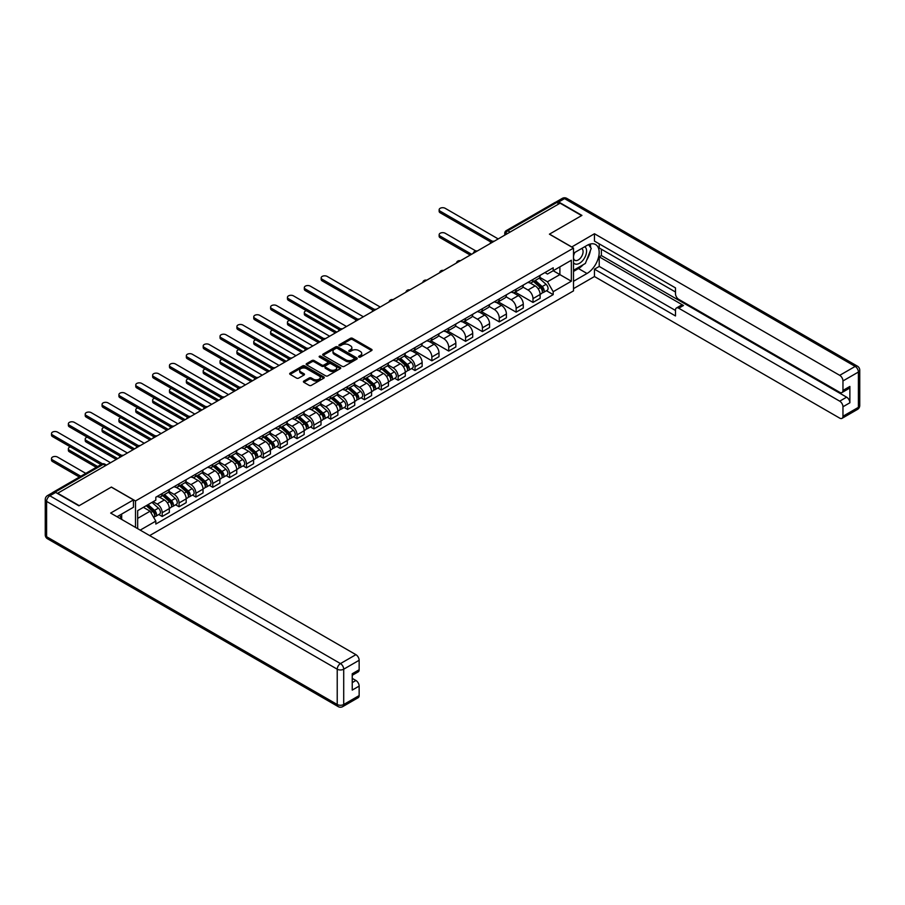 <?xml version="1.0" encoding="UTF-8"?>
<svg xmlns="http://www.w3.org/2000/svg" width="905" height="905" viewBox="0 0 905 905"><rect width="100%" height="100%" fill="white"/><g stroke="black" fill="none" stroke-linecap="round" stroke-linejoin="round"><path stroke-width="1.36" d="M358.855 357.079A1.052 0.611 0 0 0 360.348 357.079L371.616 350.574A1.505 0.871 0 0 0 372.046 349.964A1.505 0.871 0 0 0 371.616 349.353L352.52 338.334A1.505 0.871 0 0 0 350.405 338.334L339.137 344.839A1.052 0.611 0 0 0 340.619 345.699L342.079 344.85A4.797 2.772 0 0 1 348.866 344.85L350.45 345.767A4.797 2.772 0 0 1 351.864 347.735A4.797 2.772 0 0 1 350.45 349.692L349.002 350.529A1.052 0.611 0 0 0 350.484 351.389L351.943 350.54A4.797 2.772 0 0 1 358.731 350.54L360.314 351.468A4.797 2.772 0 0 1 361.728 353.425A4.797 2.772 0 0 1 360.314 355.382L358.855 356.219A1.052 0.611 0 0 0 358.855 357.079L358.855 356.219M303.842 381.073A1.505 0.871 0 0 0 303.413 381.684A1.505 0.871 0 0 0 303.842 382.295L309.205 385.383A1.505 0.871 0 0 0 311.32 385.383L323.832 378.154A1.505 0.871 0 0 0 324.273 377.543A1.505 0.871 0 0 0 323.832 376.933L304.747 365.914A1.505 0.871 0 0 0 302.632 365.914L290.109 373.143A1.505 0.871 0 0 0 289.679 373.754A1.505 0.871 0 0 0 290.109 374.365L296.58 378.098A1.505 0.871 0 0 0 298.707 378.098L304.057 375.009A1.505 0.871 0 0 0 304.499 374.399A1.505 0.871 0 0 0 304.057 373.776L300.856 371.932A4.016 2.319 0 0 1 299.679 370.292A4.016 2.319 0 0 1 302.157 368.154A4.016 2.319 0 0 1 306.524 368.652L319.092 375.914A4.016 2.319 0 0 1 320.268 377.543A4.016 2.319 0 0 1 317.791 379.681A4.016 2.319 0 0 1 313.413 379.184L311.32 377.973A1.505 0.871 0 0 0 309.205 377.973L303.842 381.073L303.842 382.295L309.205 379.218L309.205 377.973M135.512 500.963L111.417 487.06L79.221 505.646L57.716 493.236L560.105 203.184L581.61 215.594L549.414 234.18L573.51 248.094L135.512 500.963L135.512 527.411M342.181 366.344A1.505 0.871 0 0 0 344.307 366.344L356.819 359.115A1.505 0.871 0 0 0 357.26 358.504A1.505 0.871 0 0 0 356.819 357.894L337.735 346.875A1.505 0.871 0 0 0 335.608 346.875L323.096 354.093A1.505 0.871 0 0 0 322.655 354.715A1.505 0.871 0 0 0 323.096 355.326L342.181 366.344M319.861 357.305A1.052 0.611 0 0 1 320.924 357.452L320.924 356.208L340.325 367.419A1.505 0.871 0 0 1 340.766 368.03A1.505 0.871 0 0 1 340.325 368.64L327.814 375.858A1.505 0.871 0 0 1 325.698 375.858L306.603 364.839L311.965 361.774L311.965 360.529L306.603 363.618A1.505 0.871 0 0 0 306.161 364.229A1.505 0.871 0 0 0 306.603 364.839L306.603 363.618M311.965 361.774A1.505 0.871 0 0 1 314.08 361.774L314.08 360.529A1.505 0.871 0 0 0 311.965 360.529M314.08 360.529L321.818 364.998A1.505 0.871 0 0 0 323.945 364.998L327.497 362.939A1.505 0.871 0 0 0 327.938 362.328A1.505 0.871 0 0 0 327.497 361.717L319.431 357.068A1.052 0.611 0 0 1 320.924 356.208M149.664 535.59L573.51 290.878L573.51 248.094M53.259 492.263A3.054 1.765 -120 0 0 52.841 492.399A3.054 1.765 -120 0 0 52.513 492.693M510.081 232.065L507.818 230.752A3.054 1.765 60 0 0 506.291 230.605L555.229 202.347A3.054 1.765 60 0 1 556.756 202.494L507.818 230.752A3.054 1.765 120 0 0 505.657 234.497L505.657 234.621M559.03 203.806L556.756 202.494M532.988 279.464A7.025 4.061 60 0 1 531.529 282.62L538.667 278.502A7.025 4.061 -120 0 0 540.115 275.346M522.875 287.032L528.022 290.007A7.025 4.061 60 0 1 532.988 298.616L540.115 294.498A7.025 4.061 -120 0 0 535.149 285.889L530.047 282.948M540.115 294.498L540.115 298.311L532.988 302.417L515.115 292.1M531.529 282.62A7.025 4.061 60 0 1 528.079 282.303M532.988 298.616L532.988 302.417M516.133 289.193A7.025 4.061 60 0 1 514.685 292.349L521.812 288.231A7.025 4.061 -120 0 0 523.271 285.086M498.259 301.829L516.133 312.157L523.271 308.039L523.271 304.227A7.025 4.061 -120 0 0 518.294 295.618L513.192 292.677M514.685 292.349A7.025 4.061 60 0 1 511.223 292.032M506.019 296.772L511.167 299.736A7.025 4.061 60 0 1 516.133 308.345L516.133 312.157M499.277 298.933A7.025 4.061 60 0 1 497.829 302.089L504.956 297.971A7.025 4.061 -120 0 0 506.415 294.815M481.403 311.569L499.277 321.886L506.415 317.768L506.415 313.967A7.025 4.061 -120 0 0 501.438 305.358L496.336 302.406M497.829 302.089A7.025 4.061 60 0 1 494.368 301.772M489.164 306.501L494.311 309.476A7.025 4.061 60 0 1 499.277 318.074L499.277 321.886M482.422 308.662A7.025 4.061 60 0 1 480.974 311.818L488.1 307.7A7.025 4.061 -120 0 0 489.56 304.544M464.548 321.298L482.422 331.615L489.56 327.497L489.56 323.696A7.025 4.061 -120 0 0 484.594 315.087L479.48 312.135M480.974 311.818A7.025 4.061 60 0 1 477.512 311.501M472.308 316.23L477.455 319.205A7.025 4.061 60 0 1 482.422 327.814L482.422 331.615M465.577 318.39A7.025 4.061 60 0 1 464.118 321.547L471.245 317.429A7.025 4.061 -120 0 0 472.704 314.273M447.692 331.026L465.577 341.343L472.704 337.226L472.704 333.425A7.025 4.061 -120 0 0 467.738 324.816L462.625 321.863M464.118 321.547A7.025 4.061 60 0 1 460.656 321.23M455.453 325.958L460.6 328.934A7.025 4.061 60 0 1 465.577 337.542L465.577 341.343M448.722 328.119A7.025 4.061 60 0 1 447.262 331.275L454.389 327.158A7.025 4.061 -120 0 0 455.849 324.001M430.848 340.755L448.722 351.072L455.849 346.954L455.849 343.153A7.025 4.061 -120 0 0 450.882 334.545L445.78 331.603M447.262 331.275A7.025 4.061 60 0 1 443.801 330.959M438.597 335.687L443.744 338.662A7.025 4.061 60 0 1 448.722 347.271L448.722 351.072M431.866 337.848A7.025 4.061 60 0 1 430.407 341.004L437.545 336.886A7.025 4.061 -120 0 0 438.993 333.73M413.992 350.484L431.866 360.812L438.993 356.694L438.993 352.882A7.025 4.061 -120 0 0 434.027 344.273L428.925 341.332M430.407 341.004A7.025 4.061 60 0 1 426.945 340.687M421.741 345.416L426.9 348.391A7.025 4.061 60 0 1 431.866 357L431.866 360.812M415.01 347.588A7.025 4.061 60 0 1 413.551 350.733L420.689 346.626A7.025 4.061 -120 0 0 422.137 343.47M411.594 368.561L415.01 370.541L422.137 366.423L422.137 362.611A7.025 4.061 -120 0 0 417.171 354.002L412.069 351.061M413.551 350.733A7.025 4.061 60 0 1 410.089 350.416M404.886 355.156L410.044 358.12A7.025 4.061 60 0 1 415.01 366.729L415.01 370.541M398.155 357.317A7.025 4.061 60 0 1 396.695 360.473L403.834 356.355A7.025 4.061 -120 0 0 405.282 353.199M394.738 378.29L398.155 380.27L405.282 376.152L405.282 372.351A7.025 4.061 -120 0 0 400.315 363.742L395.214 360.79M396.695 360.473A7.025 4.061 60 0 1 393.245 360.156M388.041 364.885L393.189 367.86A7.025 4.061 60 0 1 398.155 376.469L398.155 380.27M381.299 367.045A7.025 4.061 60 0 1 379.851 370.202L386.978 366.084A7.025 4.061 -120 0 0 388.437 362.928M377.883 388.03L381.299 389.998L388.437 385.881L388.437 382.08A7.025 4.061 -120 0 0 383.46 373.471L378.358 370.518M379.851 370.202A7.025 4.061 60 0 1 376.39 369.885M371.186 374.613L376.333 377.589A7.025 4.061 60 0 1 381.299 386.197L381.299 389.998M364.444 376.774A7.025 4.061 60 0 1 362.996 379.93L370.122 375.813A7.025 4.061 -120 0 0 371.582 372.656M361.027 397.759L364.444 399.727L371.582 395.609L371.582 391.808A7.025 4.061 -120 0 0 366.604 383.2L361.502 380.258M362.996 379.93A7.025 4.061 60 0 1 359.534 379.614M354.33 384.342L359.477 387.317A7.025 4.061 60 0 1 364.444 395.926L364.444 399.727M347.588 386.503A7.025 4.061 60 0 1 346.14 389.659L353.267 385.541A7.025 4.061 -120 0 0 354.726 382.385M344.172 407.488L347.588 409.456L354.726 405.338L354.726 401.537A7.025 4.061 -120 0 0 349.749 392.928L344.647 389.987M346.14 389.659A7.025 4.061 60 0 1 342.678 389.342M337.475 394.071L342.622 397.046A7.025 4.061 60 0 1 347.588 405.655L347.588 409.456M330.744 396.232A7.025 4.061 60 0 1 329.284 399.388L336.411 395.27A7.025 4.061 -120 0 0 337.87 392.114M327.316 417.216L330.744 419.196L337.87 415.078L337.87 411.266A7.025 4.061 -120 0 0 332.904 402.657L327.791 399.716M329.284 399.388A7.025 4.061 60 0 1 325.823 399.071M320.619 403.8L325.766 406.775A7.025 4.061 60 0 1 330.744 415.384L330.744 419.196M313.888 405.972A7.025 4.061 60 0 1 312.429 409.117L319.556 405.01A7.025 4.061 -120 0 0 321.015 401.854M310.46 426.945L313.888 428.925L321.015 424.807L321.015 420.995A7.025 4.061 -120 0 0 316.049 412.397L310.947 409.445M312.429 409.117A7.025 4.061 60 0 1 308.967 408.8M303.763 413.54L308.91 416.504A7.025 4.061 60 0 1 313.888 425.112L313.888 428.925M297.032 415.7A7.025 4.061 60 0 1 295.573 418.857L302.7 414.739A7.025 4.061 -120 0 0 304.159 411.583M293.616 436.674L297.032 438.654L304.159 434.536L304.159 430.735A7.025 4.061 -120 0 0 299.193 422.126L294.091 419.173M295.573 418.857A7.025 4.061 60 0 1 292.111 418.54M286.908 423.269L292.055 426.244A7.025 4.061 60 0 1 297.032 434.853L297.032 438.654M280.177 425.429A7.025 4.061 60 0 1 278.717 428.585L285.856 424.468A7.025 4.061 -120 0 0 287.304 421.311M276.76 446.414L280.177 448.382L287.304 444.265L287.304 440.464A7.025 4.061 -120 0 0 282.337 431.855L277.235 428.902M278.717 428.585A7.025 4.061 60 0 1 275.256 428.269M270.052 432.997L275.211 435.972A7.025 4.061 60 0 1 280.177 444.581L280.177 448.382M263.321 435.158A7.025 4.061 60 0 1 261.862 438.314L269 434.196A7.025 4.061 -120 0 0 270.448 431.04M259.905 456.143L263.321 458.111L270.448 453.993L270.448 450.192A7.025 4.061 -120 0 0 265.482 441.583L260.38 438.642M261.862 438.314A7.025 4.061 60 0 1 258.4 437.997M253.196 442.726L258.355 445.701A7.025 4.061 60 0 1 263.321 454.31L263.321 458.111M246.465 444.887A7.025 4.061 60 0 1 245.006 448.043L252.144 443.925A7.025 4.061 -120 0 0 253.592 440.769M243.049 465.871L246.465 467.84L253.592 463.733L253.592 459.921A7.025 4.061 -120 0 0 248.626 451.312L243.524 448.371M245.006 448.043A7.025 4.061 60 0 1 241.556 447.726M236.352 452.455L241.499 455.43A7.025 4.061 60 0 1 246.465 464.039L246.465 467.84M229.61 454.615A7.025 4.061 60 0 1 228.162 457.772L235.289 453.654A7.025 4.061 -120 0 0 236.748 450.509M226.193 475.6L229.61 477.58L236.748 473.462L236.748 469.65A7.025 4.061 -120 0 0 231.771 461.041L226.669 458.1M228.162 457.772A7.025 4.061 60 0 1 224.7 457.455M219.496 462.184L224.644 465.159A7.025 4.061 60 0 1 229.61 473.768L229.61 477.58M212.754 464.356A7.025 4.061 60 0 1 211.306 467.512L218.433 463.394A7.025 4.061 -120 0 0 219.892 460.238M209.338 485.329L212.754 487.309L219.892 483.191L219.892 479.39A7.025 4.061 -120 0 0 214.915 470.781L209.813 467.828M211.306 467.512A7.025 4.061 60 0 1 207.845 467.195M202.641 471.924L207.788 474.899A7.025 4.061 60 0 1 212.754 483.496L212.754 487.309M195.899 474.084A7.025 4.061 60 0 1 194.451 477.24L201.577 473.123A7.025 4.061 -120 0 0 203.037 469.967M192.482 495.058L195.91 497.037L203.037 492.92L203.037 489.119A7.025 4.061 -120 0 0 198.071 480.51L192.957 477.557M194.451 477.24A7.025 4.061 60 0 1 190.989 476.924M185.785 481.652L190.932 484.627A7.025 4.061 60 0 1 195.91 493.236L195.91 497.037M179.054 483.813A7.025 4.061 60 0 1 177.595 486.969L184.722 482.851A7.025 4.061 -120 0 0 186.181 479.695M175.627 504.798L179.054 506.766L186.181 502.648L186.181 498.847A7.025 4.061 -120 0 0 181.215 490.239L176.102 487.286M177.595 486.969A7.025 4.061 60 0 1 174.133 486.652M168.93 491.381L174.077 494.356A7.025 4.061 60 0 1 179.054 502.965L179.054 506.766M162.199 493.542A7.025 4.061 60 0 1 160.739 496.698L167.866 492.58A7.025 4.061 -120 0 0 169.326 489.424M158.782 514.526L162.199 516.495L169.326 512.377L169.326 508.576A7.025 4.061 -120 0 0 164.359 499.967L159.257 497.026M160.739 496.698A7.025 4.061 60 0 1 157.278 496.381M153.115 501.709L157.221 504.085A7.025 4.061 60 0 1 162.199 512.694L162.199 516.495M544.923 272.575L547.468 274.045L571.349 260.255L559.89 266.862L559.89 274.6L547.468 281.772L539.719 277.303M137.673 528.656L137.673 510.635L155.818 500.16L155.818 497.218L553.193 267.801L553.193 270.731L571.349 281.217L553.193 291.693L547.468 281.772M571.349 260.255L571.349 281.217M137.673 518.373L150.094 511.201L155.818 521.11L155.818 524.052L553.193 294.623L553.193 291.693M155.818 521.11L140.207 530.126M150.094 511.201L143.397 507.332M546.428 290.72L553.193 294.623M359.274 357.226L360.314 356.627A4.797 2.772 0 0 0 361.728 354.67L361.728 353.425M351.864 347.735L351.864 348.979A4.797 2.772 0 0 1 350.45 350.936L349.421 351.536M371.616 349.353L371.616 350.574L352.52 339.579A1.505 0.871 0 0 0 350.405 339.579L339.556 345.846M356.819 357.894L356.819 359.115L337.735 348.12A1.505 0.871 0 0 0 335.608 348.12L323.119 355.337M354.172 358.934A1.052 0.611 0 0 0 354.172 358.075L337.407 348.402A1.052 0.611 0 0 0 335.925 348.402L334.386 349.296A4.797 2.772 0 0 0 332.983 351.253A4.797 2.772 0 0 0 334.386 353.21L345.846 359.817A4.797 2.772 0 0 0 352.633 359.817L354.172 358.934L354.172 360.179A1.052 0.611 0 0 0 354.477 359.749L354.477 358.504M332.983 351.253L332.983 352.498A4.797 2.772 0 0 0 334.386 354.455L334.386 353.21M354.172 360.179L352.633 361.072A4.797 2.772 0 0 1 345.846 361.072L334.386 354.455M314.08 361.774L321.818 366.242A1.505 0.871 0 0 0 323.945 366.242L327.497 364.195A1.505 0.871 0 0 0 327.938 363.584L327.938 362.328M320.924 357.452L340.303 368.652M329.85 369.636A4.016 2.319 0 0 0 334.228 370.134A4.016 2.319 0 0 0 336.705 367.996A4.016 2.319 0 0 0 335.529 366.355L331.106 363.799A1.505 0.871 0 0 0 328.979 363.799L325.427 365.858A1.505 0.871 0 0 0 324.986 366.468A1.505 0.871 0 0 0 325.427 367.079L329.85 369.636L329.85 370.88A4.016 2.319 0 0 0 334.228 371.378A4.016 2.319 0 0 0 336.705 369.24L336.705 367.996M324.986 366.468L324.986 367.713A1.505 0.871 0 0 0 325.427 368.324L325.427 367.079M329.85 370.88L325.427 368.324M320.268 377.543L320.268 378.799A4.016 2.319 0 0 1 317.791 380.937A4.016 2.319 0 0 1 313.413 380.428L311.32 379.218A1.505 0.871 0 0 0 309.205 379.218M299.679 370.292L299.679 371.536A4.016 2.319 0 0 0 300.856 373.177L300.856 371.932M304.035 375.021L300.856 373.177M323.832 376.933L323.832 378.154L304.747 367.159A1.505 0.871 0 0 0 302.632 367.159L290.132 374.376L290.109 373.143M533.475 281.5L540.342 287.632A3.824 2.206 60 0 1 541.541 293.537L540.115 294.363M533.656 281.659L536.891 283.525M475.792 250.934L445.158 233.241A3.518 2.025 -0 0 0 441.323 232.811A3.518 2.025 -0 0 0 439.151 234.678A3.518 2.025 -0 0 0 440.181 236.115L471.618 254.271M534.165 281.104L541.812 287.914A1.833 1.063 60 0 1 542.389 290.754A1.833 1.063 60 0 1 542.219 290.822M535.319 280.437L542.186 286.568A3.824 2.206 60 0 1 543.385 292.473A3.824 2.206 60 0 1 542.231 292.598M539.142 278.14L546.077 284.328A3.824 2.206 60 0 1 547.276 290.234L543.385 292.473M470.215 255.074L440.181 237.744A3.518 2.025 180 0 1 439.151 236.307L439.151 234.678M490.94 242.088L440.181 212.788A3.518 2.025 180 0 1 439.151 211.351L439.151 209.734A3.518 2.025 -0 0 0 440.181 211.17L492.331 241.273M498.202 238.92L445.158 208.297A3.518 2.025 -0 0 0 441.323 207.856A3.518 2.025 -0 0 0 439.151 209.734M571.666 247.031L594.461 233.75L839.716 375.337L855.168 366.423L564.539 198.625L558.702 201.996L581.938 215.401L549.516 234.124L571.666 246.907M573.51 253.208L587.006 245.413A17.184 9.921 120 0 1 595.603 244.554A17.184 9.921 120 0 1 598.239 258.332A17.184 9.921 120 0 1 587.006 273.48L573.51 281.274M573.51 288.638L594.461 276.534L594.461 269.181L675.492 315.958L675.492 310.098A4.582 2.647 -120 0 1 676.442 307.994A4.582 2.647 -120 0 1 678.739 308.22L839.716 401.164L846.628 397.171A4.582 2.647 60 0 1 849.874 402.782L849.874 386.446A4.582 2.647 60 0 1 848.924 388.539L842.012 392.532A4.582 2.647 -120 0 0 842.962 390.44L842.962 380.948A4.582 2.647 -120 0 0 839.716 375.337M601.384 249.214L601.384 255.572L599.223 256.828L599.223 266.432L594.461 269.181M599.223 243.852L599.223 247.97L675.492 292.01M842.012 392.532A4.582 2.647 -120 0 1 839.716 392.306L678.739 299.363A4.582 2.647 -120 0 1 675.492 293.752L675.492 287.892L594.461 241.103L594.461 233.75M594.461 276.534L839.716 418.133A4.582 2.647 -120 0 0 842.012 418.359A4.582 2.647 -120 0 0 842.962 416.255L842.962 406.775A4.582 2.647 -120 0 0 839.716 401.164M558.702 201.996A4.582 2.647 -120 0 0 556.417 201.77A4.582 2.647 -120 0 0 555.93 202.211M599.223 256.828L683.49 305.483L678.739 308.22M601.384 255.572L846.628 397.171M599.223 266.432L675.492 310.472M676.442 307.994L681.193 305.257A4.582 2.647 60 0 1 683.49 305.483M573.51 271.421L578.476 268.547A17.184 9.921 120 0 0 583.239 264.679M586.655 260.176A17.184 9.921 120 0 0 590.354 250.64M590.626 247.563A17.184 9.921 120 0 0 590.207 244.056M55.669 492.422L49.832 495.793A4.582 2.647 -120 0 0 47.546 495.567L53.372 492.196A4.582 2.647 60 0 1 55.669 492.422L78.893 505.827L111.304 487.116L133.454 499.911L133.454 507.264L118.114 516.122A17.184 9.921 120 0 0 117.084 516.778M133.454 499.911L110.659 513.067L355.914 654.666A4.582 2.647 60 0 1 359.149 660.277L359.149 669.757A4.582 2.647 60 0 1 358.199 671.861L352.237 675.3M121.677 518.203L121.677 514.063M352.237 682.608L355.914 680.481A4.582 2.647 60 0 1 359.149 686.103L359.149 695.583A4.582 2.647 60 0 1 358.199 697.676L342.757 706.601A4.582 2.647 -120 0 0 343.708 704.497L359.149 695.583M359.149 669.757L352.237 673.75L352.237 690.096L359.149 686.103M355.914 680.481L352.237 678.365M573.51 262.755A9.932 5.735 120 0 0 581.406 261.896A9.932 5.735 120 0 0 586.576 251.081A9.932 5.735 120 0 0 584.777 246.703M574.336 252.721A9.932 5.735 120 0 0 573.51 254.52M573.51 257.834A6.799 3.925 120 0 0 574.879 260.289A6.799 3.925 120 0 0 580.116 258.468A6.799 3.925 120 0 0 583.08 251.624A6.799 3.925 120 0 0 581.677 248.513A6.799 3.925 120 0 0 581.655 248.502M574.901 252.405A6.799 3.925 120 0 0 573.51 256.477M588.567 244.633L591.225 248.411L585.388 263.434L573.725 270.176M119.607 515.262L122.107 519.674M398.641 359.342L405.508 365.473A3.824 2.206 60 0 1 406.707 371.378L405.282 372.204M398.822 359.511L402.058 361.378M306.365 310.687A3.518 2.025 -0 0 0 304.318 312.53A3.518 2.025 -0 0 0 305.347 313.967L336.784 332.112M399.331 358.946L406.978 365.767A1.833 1.063 60 0 1 407.555 368.606A1.833 1.063 60 0 1 407.386 368.663M400.485 358.29L407.352 364.41A3.824 2.206 60 0 1 408.551 370.326A3.824 2.206 60 0 1 407.397 370.439M404.309 355.982L411.232 362.17A3.824 2.206 60 0 1 412.431 368.075L408.551 370.326M335.382 332.927L305.347 315.585A3.518 2.025 180 0 1 304.318 314.148L304.318 312.53M381.786 369.082L388.652 375.202A3.824 2.206 60 0 1 389.851 381.107L388.426 381.933M381.967 369.24L385.202 371.107M289.51 320.415A3.518 2.025 -0 0 0 287.462 322.259A3.518 2.025 -0 0 0 288.491 323.696L319.929 341.841M382.487 368.674L390.123 375.496A1.833 1.063 60 0 1 390.7 378.335A1.833 1.063 60 0 1 390.53 378.403M383.63 368.018L390.496 374.15A3.824 2.206 60 0 1 391.695 380.055A3.824 2.206 60 0 1 390.541 380.179M387.453 365.722L394.388 371.898A3.824 2.206 60 0 1 395.587 377.804L391.695 380.055M318.526 342.656L288.491 325.314A3.518 2.025 180 0 1 287.462 323.877L287.462 322.259M364.93 378.81L371.808 384.942A3.824 2.206 60 0 1 373.007 390.847L371.582 391.661M365.111 378.969L368.346 380.835M272.665 330.144A3.518 2.025 -0 0 0 270.606 331.988A3.518 2.025 -0 0 0 271.636 333.425L303.085 351.57M365.631 378.403L373.267 385.225A1.833 1.063 60 0 1 373.844 388.064A1.833 1.063 60 0 1 373.675 388.132M366.774 377.747L373.641 383.878A3.824 2.206 60 0 1 374.84 389.784A3.824 2.206 60 0 1 373.686 389.908M370.598 375.451L377.532 381.627A3.824 2.206 60 0 1 378.731 387.532L374.84 389.784M301.67 352.384L271.636 335.042A3.518 2.025 180 0 1 270.606 333.606L270.606 331.988M348.086 388.539L354.952 394.671A3.824 2.206 60 0 1 356.151 400.576L354.726 401.401M348.267 388.698L351.491 390.564M255.81 339.873A3.518 2.025 -0 0 0 253.762 341.717A3.518 2.025 -0 0 0 254.791 343.153L286.229 361.31M348.776 388.143L356.412 394.953A1.833 1.063 60 0 1 356.989 397.793A1.833 1.063 60 0 1 356.819 397.861M349.918 387.476L356.785 393.607A3.824 2.206 60 0 1 357.984 399.512A3.824 2.206 60 0 1 356.83 399.637M353.742 385.179L360.676 391.356A3.824 2.206 60 0 1 361.876 397.272L357.984 399.512M284.826 362.113L254.791 344.771A3.518 2.025 180 0 1 253.762 343.346L253.762 341.717M331.23 398.268L338.097 404.399A3.824 2.206 60 0 1 339.296 410.304L337.87 411.13M331.411 398.426L334.635 400.293M238.954 349.602A3.518 2.025 -0 0 0 236.906 351.445A3.518 2.025 -0 0 0 237.936 352.882L269.373 371.039M331.92 397.872L339.556 404.693A1.833 1.063 60 0 1 340.133 407.522A1.833 1.063 60 0 1 339.975 407.589M333.063 397.205L339.929 403.336A3.824 2.206 60 0 1 341.128 409.241A3.824 2.206 60 0 1 339.975 409.365M336.898 394.908L343.821 401.096A3.824 2.206 60 0 1 345.02 407.001L341.128 409.241M267.971 371.842L237.936 354.511A3.518 2.025 180 0 1 236.906 353.074L236.906 351.445M314.374 407.997L321.241 414.128A3.824 2.206 60 0 1 322.44 420.033L321.015 420.859M314.555 408.166L317.791 410.033M222.098 359.342A3.518 2.025 -0 0 0 220.051 361.185A3.518 2.025 -0 0 0 221.08 362.611L252.518 380.767M315.064 407.601L322.712 414.422A1.833 1.063 60 0 1 323.277 417.25A1.833 1.063 60 0 1 323.119 417.318M316.207 406.945L323.074 413.065A3.824 2.206 60 0 1 324.273 418.97A3.824 2.206 60 0 1 323.119 419.094M320.042 404.637L326.965 410.825A3.824 2.206 60 0 1 328.164 416.73L324.273 418.97M251.115 381.582L221.08 364.24A3.518 2.025 180 0 1 220.051 362.803L220.051 361.185M297.519 417.737L304.385 423.857A3.824 2.206 60 0 1 305.585 429.762L304.159 430.588M297.7 417.895L300.935 419.762M205.243 369.07A3.518 2.025 -0 0 0 203.195 370.914A3.518 2.025 -0 0 0 204.225 372.351L235.662 390.496M298.209 417.329L305.856 424.151A1.833 1.063 60 0 1 306.433 426.99A1.833 1.063 60 0 1 306.263 427.047M299.351 416.673L306.218 422.793A3.824 2.206 60 0 1 307.417 428.71A3.824 2.206 60 0 1 306.263 428.823M303.186 414.377L310.11 420.554A3.824 2.206 60 0 1 311.309 426.459L307.417 428.71M234.259 391.311L204.225 373.969A3.518 2.025 180 0 1 203.195 372.532L203.195 370.914M280.663 427.465L287.53 433.586A3.824 2.206 60 0 1 288.729 439.502L287.304 440.316M280.844 427.624L284.08 429.49M188.387 378.799A3.518 2.025 -0 0 0 186.34 380.643A3.518 2.025 -0 0 0 187.369 382.08L218.806 400.225M281.353 427.058L289 433.88A1.833 1.063 60 0 1 289.577 436.719A1.833 1.063 60 0 1 289.408 436.787M282.496 426.402L289.362 432.533A3.824 2.206 60 0 1 290.562 438.439A3.824 2.206 60 0 1 289.408 438.563M286.331 424.106L293.254 430.282A3.824 2.206 60 0 1 294.453 436.187L290.562 438.439M217.404 401.039L187.369 383.697A3.518 2.025 180 0 1 186.34 382.261L186.34 380.643M263.808 437.194L270.674 443.326A3.824 2.206 60 0 1 271.873 449.231L270.448 450.045M263.989 437.353L267.224 439.219M171.531 388.528A3.518 2.025 -0 0 0 169.484 390.372A3.518 2.025 -0 0 0 170.513 391.808L201.951 409.954M264.498 436.787L272.145 443.608A1.833 1.063 60 0 1 272.722 446.448A1.833 1.063 60 0 1 272.552 446.516M265.64 436.131L272.518 442.262A3.824 2.206 60 0 1 273.717 448.167A3.824 2.206 60 0 1 272.563 448.292M269.475 433.834L276.398 440.011A3.824 2.206 60 0 1 277.597 445.916L273.717 448.167M200.548 410.768L170.513 393.426A3.518 2.025 180 0 1 169.484 391.989L169.484 390.372M246.952 446.923L253.819 453.054A3.824 2.206 60 0 1 255.018 458.959L253.592 459.785M247.133 447.081L250.368 448.948M154.676 398.257A3.518 2.025 -0 0 0 152.628 400.101A3.518 2.025 -0 0 0 153.658 401.537L185.095 419.694M247.642 446.527L255.289 453.337A1.833 1.063 60 0 1 255.866 456.177A1.833 1.063 60 0 1 255.696 456.244M248.796 445.86L255.663 451.991A3.824 2.206 60 0 1 256.862 457.896A3.824 2.206 60 0 1 255.708 458.021M252.619 443.563L259.554 449.751A3.824 2.206 60 0 1 260.753 455.656L256.862 457.896M183.692 420.497L153.658 403.155A3.518 2.025 180 0 1 152.628 401.73L152.628 400.101M230.096 456.652L236.963 462.783A3.824 2.206 60 0 1 238.162 468.688L236.737 469.514M230.277 456.821L233.513 458.688M137.832 407.985A3.518 2.025 -0 0 0 135.773 409.829A3.518 2.025 -0 0 0 136.802 411.266L168.251 429.423M230.798 456.256L238.434 463.077A1.833 1.063 60 0 1 239.011 465.905A1.833 1.063 60 0 1 238.841 465.973M231.94 455.588L238.807 461.72A3.824 2.206 60 0 1 240.006 467.625A3.824 2.206 60 0 1 238.852 467.749M235.764 453.292L242.698 459.48A3.824 2.206 60 0 1 243.898 465.385L240.006 467.625M166.837 430.237L136.802 412.895A3.518 2.025 180 0 1 135.773 411.458L135.773 409.829M213.241 466.38L220.119 472.512A3.824 2.206 60 0 1 221.318 478.417L219.892 479.243M213.433 466.55L216.657 468.417M120.976 417.725A3.518 2.025 -0 0 0 118.917 419.569A3.518 2.025 -0 0 0 119.946 420.995L151.395 439.151M213.942 465.985L221.578 472.806A1.833 1.063 60 0 1 222.155 475.634A1.833 1.063 60 0 1 221.985 475.702M215.085 465.328L221.951 471.448A3.824 2.206 60 0 1 223.15 477.365A3.824 2.206 60 0 1 221.997 477.478M218.908 463.021L225.843 469.209A3.824 2.206 60 0 1 227.042 475.114L223.15 477.365M149.981 439.966L119.946 422.624A3.518 2.025 180 0 1 118.917 421.187L118.917 419.569M196.396 476.121L203.263 482.241A3.824 2.206 60 0 1 204.462 488.146L203.037 488.972M196.577 476.279L199.801 478.145M104.12 427.454A3.518 2.025 -0 0 0 102.073 429.298A3.518 2.025 -0 0 0 103.102 430.735L134.54 448.88M197.086 475.713L204.722 482.535A1.833 1.063 60 0 1 205.299 485.374A1.833 1.063 60 0 1 205.13 485.431M198.229 475.057L205.096 481.189A3.824 2.206 60 0 1 206.295 487.094A3.824 2.206 60 0 1 205.141 487.218M202.053 472.761L208.987 478.937A3.824 2.206 60 0 1 210.186 484.842L206.295 487.094M133.137 449.695L103.102 432.352A3.518 2.025 180 0 1 102.073 430.916L102.073 429.298M179.541 485.849L186.407 491.969A3.824 2.206 60 0 1 187.607 497.886L186.181 498.7M179.722 486.008L182.957 487.874M87.265 437.183A3.518 2.025 -0 0 0 85.217 439.027A3.518 2.025 -0 0 0 86.246 440.464L117.684 458.609M180.231 485.442L187.867 492.263A1.833 1.063 60 0 1 188.444 495.103A1.833 1.063 60 0 1 188.285 495.171M181.373 484.786L188.24 490.917A3.824 2.206 60 0 1 189.439 496.822A3.824 2.206 60 0 1 188.285 496.947M185.208 482.489L192.132 488.666A3.824 2.206 60 0 1 193.331 494.571L189.439 496.822M116.281 459.423L86.246 442.081A3.518 2.025 180 0 1 85.217 440.644L85.217 439.027M372.962 310.2L322.203 280.901A3.518 2.025 180 0 1 321.173 279.464L321.173 277.846A3.518 2.025 -0 0 0 322.203 279.283L374.353 309.386M380.224 307.033L327.169 276.41A3.518 2.025 -0 0 0 323.345 275.968A3.518 2.025 -0 0 0 321.173 277.846M356.106 319.94L305.347 290.629A3.518 2.025 180 0 1 304.318 289.193L304.318 287.575A3.518 2.025 -0 0 0 305.347 289.012L357.498 319.114M363.369 316.773L310.325 286.138A3.518 2.025 -0 0 0 306.49 285.697A3.518 2.025 -0 0 0 304.318 287.575M339.251 329.669L288.491 300.358A3.518 2.025 180 0 1 287.462 298.933L287.462 297.304A3.518 2.025 -0 0 0 288.491 298.74L340.642 328.854M346.513 326.501L293.469 295.867A3.518 2.025 -0 0 0 289.634 295.437A3.518 2.025 -0 0 0 287.462 297.304M322.395 339.398L271.636 310.098A3.518 2.025 180 0 1 270.606 308.662L270.606 307.033A3.518 2.025 -0 0 0 271.636 308.469L323.786 338.583M329.658 336.23L276.613 305.607A3.518 2.025 -0 0 0 272.778 305.166A3.518 2.025 -0 0 0 270.606 307.033M305.539 349.126L254.791 319.827A3.518 2.025 180 0 1 253.762 318.39L253.762 316.773A3.518 2.025 -0 0 0 254.791 318.198L306.931 348.312M312.802 345.959L259.758 315.336A3.518 2.025 -0 0 0 255.923 314.895A3.518 2.025 -0 0 0 253.762 316.773M288.684 358.855L237.936 329.556A3.518 2.025 180 0 1 236.906 328.119L236.906 326.501A3.518 2.025 -0 0 0 237.936 327.938L290.075 358.041M295.946 355.688L242.902 325.065A3.518 2.025 -0 0 0 239.067 324.623A3.518 2.025 -0 0 0 236.906 326.501M271.828 368.584L221.08 339.285A3.518 2.025 180 0 1 220.051 337.848L220.051 336.23A3.518 2.025 -0 0 0 221.08 337.667L273.231 367.769M279.091 365.428L226.046 334.793A3.518 2.025 -0 0 0 222.223 334.352A3.518 2.025 -0 0 0 220.051 336.23M254.972 378.324L204.225 349.013A3.518 2.025 180 0 1 203.195 347.588L203.195 345.959A3.518 2.025 -0 0 0 204.225 347.396L256.375 377.498M262.246 375.156L209.191 344.522A3.518 2.025 -0 0 0 205.367 344.081A3.518 2.025 -0 0 0 203.195 345.959M238.128 388.053L187.369 358.753A3.518 2.025 180 0 1 186.34 357.317L186.34 355.688A3.518 2.025 -0 0 0 187.369 357.124L239.52 387.238M245.391 384.885L192.335 354.262A3.518 2.025 -0 0 0 188.512 353.821A3.518 2.025 -0 0 0 186.34 355.688M221.273 397.781L170.513 368.482A3.518 2.025 180 0 1 169.484 367.045L169.484 365.428A3.518 2.025 -0 0 0 170.513 366.853L222.664 396.967M228.535 394.614L175.48 363.991A3.518 2.025 -0 0 0 171.656 363.55A3.518 2.025 -0 0 0 169.484 365.428M204.417 407.51L153.658 378.211A3.518 2.025 180 0 1 152.628 376.774L152.628 375.156A3.518 2.025 -0 0 0 153.658 376.593L205.808 406.696M211.68 404.343L158.635 373.72A3.518 2.025 -0 0 0 154.8 373.279A3.518 2.025 -0 0 0 152.628 375.156M187.561 417.239L136.802 387.94A3.518 2.025 180 0 1 135.773 386.503L135.773 384.885A3.518 2.025 -0 0 0 136.802 386.322L188.953 416.424M194.824 414.071L141.78 383.449A3.518 2.025 -0 0 0 137.945 383.007A3.518 2.025 -0 0 0 135.773 384.885M170.706 426.968L119.946 397.668A3.518 2.025 180 0 1 118.917 396.232L118.917 394.614A3.518 2.025 -0 0 0 119.946 396.051L172.097 426.153M177.968 423.812L124.924 393.177A3.518 2.025 -0 0 0 121.089 392.736A3.518 2.025 -0 0 0 118.917 394.614M153.85 436.708L103.102 407.397A3.518 2.025 180 0 1 102.073 405.972L102.073 404.343A3.518 2.025 -0 0 0 103.102 405.779L155.241 435.893M161.113 433.54L108.068 402.906A3.518 2.025 -0 0 0 104.233 402.476A3.518 2.025 -0 0 0 102.073 404.343M136.994 446.437L86.246 417.137A3.518 2.025 180 0 1 85.217 415.7L85.217 414.071A3.518 2.025 -0 0 0 86.246 415.508L138.397 445.622M144.257 443.269L91.213 412.646A3.518 2.025 -0 0 0 87.389 412.205A3.518 2.025 -0 0 0 85.217 414.071M162.685 495.578L169.552 501.709A3.824 2.206 60 0 1 170.751 507.615L169.326 508.44M162.866 495.736L166.101 497.603M70.409 446.912A3.518 2.025 -0 0 0 68.361 448.756A3.518 2.025 -0 0 0 69.391 450.192L97.661 466.516M163.375 495.182L171.022 501.992A1.833 1.063 60 0 1 171.588 504.832A1.833 1.063 60 0 1 171.43 504.9M164.518 494.515L171.384 500.646A3.824 2.206 60 0 1 172.584 506.551A3.824 2.206 60 0 1 171.43 506.676M168.353 492.218L175.276 498.395A3.824 2.206 60 0 1 176.475 504.311L172.584 506.551M96.258 467.331L69.391 451.81A3.518 2.025 180 0 1 68.361 450.385L68.361 448.756M120.139 456.165L69.391 426.866A3.518 2.025 180 0 1 68.361 425.429L68.361 423.812A3.518 2.025 -0 0 0 69.391 425.237L121.542 455.351M127.401 452.998L74.357 422.375A3.518 2.025 -0 0 0 70.533 421.934A3.518 2.025 -0 0 0 68.361 423.812M146.248 505.68L152.696 511.438A3.824 2.206 60 0 1 153.895 517.343L153.703 517.456M146.316 505.646L149.246 507.332M85.783 473.383L57.501 457.059A3.518 2.025 -0 0 0 53.678 456.618A3.518 2.025 -0 0 0 51.506 458.484A3.518 2.025 -0 0 0 52.535 459.921L80.805 476.245M146.938 505.284L154.167 511.732A1.833 1.063 60 0 1 154.744 514.56A1.833 1.063 60 0 1 154.574 514.628M148.081 504.617L154.529 510.375A3.824 2.206 60 0 1 155.728 516.28A3.824 2.206 60 0 1 154.574 516.404M151.972 502.377L158.42 508.135A3.824 2.206 60 0 1 159.619 514.04L155.728 516.28M79.402 477.059L52.535 461.55A3.518 2.025 180 0 1 51.506 460.113L51.506 458.484M101.009 464.582L52.535 436.595A3.518 2.025 180 0 1 51.506 435.158L51.506 433.54A3.518 2.025 -0 0 0 52.535 434.977L102.525 463.835M110.557 462.727L57.501 432.104A3.518 2.025 -0 0 0 53.678 431.662A3.518 2.025 -0 0 0 51.506 433.54M505.759 234.553L505.657 234.497A3.054 1.765 0 0 1 504.764 233.241L504.764 235.13M179.054 502.965L186.181 498.847M195.91 493.236L203.037 489.119M212.754 483.496L219.892 479.39M229.61 473.768L236.748 469.65M246.465 464.039L253.592 459.921M263.321 454.31L270.448 450.192M280.177 444.581L287.304 440.464M297.032 434.853L304.159 430.735M313.888 425.112L321.015 420.995M330.744 415.384L337.87 411.266M347.588 405.655L354.726 401.537M364.444 395.926L371.582 391.808M381.299 386.197L388.437 382.08M398.155 376.469L405.282 372.351M415.01 366.729L422.137 362.611M431.866 357L438.993 352.882M448.722 347.271L455.849 343.153M465.577 337.542L472.704 333.425M482.422 327.814L489.56 323.696M499.277 318.074L506.415 313.967M516.133 308.345L523.271 304.227M162.199 512.694L169.326 508.576M157.221 504.085L164.359 499.967M174.077 494.356L181.215 490.239M190.932 484.627L198.071 480.51M207.788 474.899L214.915 470.781M224.644 465.159L231.771 461.041M241.499 455.43L248.626 451.312M258.355 445.701L265.482 441.583M275.211 435.972L282.337 431.855M292.055 426.244L299.193 422.126M308.91 416.504L316.049 412.397M325.766 406.775L332.904 402.657M342.622 397.046L349.749 392.928M359.477 387.317L366.604 383.2M376.333 377.589L383.46 373.471M393.189 367.86L400.315 363.742M410.044 358.12L417.171 354.002M426.9 348.391L434.027 344.273M443.744 338.662L450.882 334.545M460.6 328.934L467.738 324.816M477.455 319.205L484.594 315.087M494.311 309.476L501.438 305.358M511.167 299.736L518.294 295.618M528.022 290.007L535.149 285.889M493.802 241.465A3.054 1.765 120 0 0 492.444 242.246M476.946 251.194A3.054 1.765 120 0 0 475.589 251.975M460.091 260.923A3.054 1.765 120 0 0 458.745 261.703M443.235 270.652A3.054 1.765 120 0 0 441.889 271.432M426.379 280.392A3.054 1.765 120 0 0 425.033 281.172M409.524 290.12A3.054 1.765 120 0 0 408.178 290.901M392.668 299.849A3.054 1.765 120 0 0 391.322 300.63M375.813 309.578A3.054 1.765 120 0 0 374.466 310.358M358.968 319.307A3.054 1.765 120 0 0 357.611 320.087M342.113 329.047A3.054 1.765 120 0 0 340.755 329.816M325.257 338.775A3.054 1.765 120 0 0 323.911 339.556M308.401 348.504A3.054 1.765 120 0 0 307.055 349.285M291.546 358.233A3.054 1.765 120 0 0 290.2 359.014M274.69 367.962A3.054 1.765 120 0 0 273.344 368.742M257.834 377.69A3.054 1.765 120 0 0 256.488 378.471M240.979 387.431A3.054 1.765 120 0 0 239.633 388.2M224.135 397.159A3.054 1.765 120 0 0 222.777 397.94M207.279 406.888A3.054 1.765 120 0 0 205.921 407.669M190.423 416.617A3.054 1.765 120 0 0 189.066 417.397M173.568 426.346A3.054 1.765 120 0 0 172.222 427.126M156.712 436.074A3.054 1.765 120 0 0 155.366 436.855M139.856 445.814A3.054 1.765 120 0 0 138.51 446.584M123.001 455.543A3.054 1.765 120 0 0 121.655 456.324M105.58 465.6L103.317 464.288L55.069 492.139M106.473 465.08L104.844 464.141A3.054 1.765 120 0 0 103.317 464.288A3.054 1.765 60 0 0 101.79 464.141L52.841 492.399M360.314 356.627L360.314 355.382M349.002 351.389L349.002 350.529M350.45 350.936L350.45 349.692M339.137 345.699L339.137 344.839M350.405 339.579L350.405 338.334M352.52 339.579L352.52 338.334M323.096 355.326L323.096 354.093M335.608 348.12L335.608 346.875M337.735 348.12L337.735 346.875M345.846 361.072L345.846 359.817M352.633 361.072L352.633 359.817M321.818 366.242L321.818 364.998M323.945 366.242L323.945 364.998M327.497 364.195L327.497 362.939M340.325 368.64L340.325 367.419M311.32 379.218L311.32 377.973M313.413 380.428L313.413 379.184M304.057 375.009L304.057 373.776M302.632 367.159L302.632 365.914M304.747 367.159L304.747 365.914M540.342 287.632L538.204 288.865M542.762 289.917L542.084 290.313M546.077 284.328L542.186 286.568M440.181 237.744L440.181 236.115M440.181 211.17L440.181 212.788M842.962 390.44L849.874 386.446M849.874 402.782L842.962 406.775M842.962 416.255L858.404 407.341L858.404 372.034L842.962 380.948M578.476 268.547L587.006 273.48M858.404 407.341A4.582 2.647 60 0 1 857.454 409.433A4.582 4.582 0 0 0 859.75 405.474A4.582 2.647 180 0 1 858.404 407.341M858.404 372.034A4.582 2.647 0 0 0 859.75 370.168A4.582 4.582 0 0 0 857.454 366.197A4.582 2.647 -60 0 0 855.168 366.423A4.582 2.647 60 0 1 858.404 372.034M556.417 201.77L562.243 198.399A4.582 2.647 60 0 1 564.539 198.625A4.582 2.647 -60 0 1 566.824 198.399L857.454 366.197M47.546 495.567A4.582 4.582 0 0 0 45.25 499.526A4.582 2.647 180 0 0 46.596 501.404A4.582 2.647 -60 0 1 49.832 495.793L340.461 663.58A4.582 2.647 -60 0 0 337.226 669.191L46.596 501.404L46.596 536.71L337.226 704.497L337.226 669.191A4.582 2.647 0 0 0 343.708 669.191L343.708 704.497A4.582 2.647 180 0 1 337.226 704.497A4.582 2.647 -60 0 0 338.176 706.601A4.582 4.582 0 0 0 342.757 706.601M359.149 660.277L343.708 669.191A4.582 2.647 -120 0 0 340.461 663.58L355.914 654.666M47.546 538.803A4.582 2.647 -60 0 1 46.596 536.71A4.582 2.647 0 0 1 45.25 534.832A4.582 4.582 0 0 0 47.546 538.803L338.176 706.601M405.508 365.473L403.37 366.706M407.929 367.758L407.25 368.154M411.232 362.17L407.352 364.41M305.347 315.585L305.347 313.967M388.652 375.202L386.514 376.446M391.084 377.487L390.394 377.894M394.388 371.898L390.496 374.15M288.491 325.314L288.491 323.696M371.808 384.942L369.659 386.175M374.229 387.227L373.539 387.623M377.532 381.627L373.641 383.878M271.636 335.042L271.636 333.425M354.952 394.671L352.803 395.904M357.373 396.956L356.683 397.352M360.676 391.356L356.785 393.607M254.791 344.771L254.791 343.153M338.097 404.399L335.947 405.632M340.518 406.684L339.827 407.08M343.821 401.096L339.929 403.336M237.936 354.511L237.936 352.882M321.241 414.128L319.103 415.361M323.662 416.413L322.972 416.809M326.965 410.825L323.074 413.065M221.08 364.24L221.08 362.611M304.385 423.857L302.247 425.101M306.806 426.142L306.116 426.549M310.11 420.554L306.218 422.793M204.225 373.969L204.225 372.351M287.53 433.586L285.392 434.83M289.951 435.882L289.261 436.278M293.254 430.282L289.362 432.533M187.369 383.697L187.369 382.08M270.674 443.326L268.536 444.559M273.095 445.611L272.416 446.007M276.398 440.011L272.518 442.262M170.513 393.426L170.513 391.808M253.819 453.054L251.68 454.287M256.239 455.339L255.561 455.735M259.554 449.751L255.663 451.991M153.658 403.155L153.658 401.537M236.963 462.783L234.825 464.016M239.395 465.068L238.705 465.464M242.698 459.48L238.807 461.72M136.802 412.895L136.802 411.266M220.119 472.512L217.969 473.745M222.54 474.797L221.849 475.193M225.843 469.209L221.951 471.448M119.946 422.624L119.946 420.995M203.263 482.241L201.114 483.485M205.684 484.526L204.994 484.933M208.987 478.937L205.096 481.189M103.102 432.352L103.102 430.735M186.407 491.969L184.269 493.214M188.828 494.266L188.138 494.662M192.132 488.666L188.24 490.917M86.246 442.081L86.246 440.464M322.203 279.283L322.203 280.901M305.347 289.012L305.347 290.629M288.491 298.74L288.491 300.358M271.636 308.469L271.636 310.098M254.791 318.198L254.791 319.827M237.936 327.938L237.936 329.556M221.08 337.667L221.08 339.285M204.225 347.396L204.225 349.013M187.369 357.124L187.369 358.753M170.513 366.853L170.513 368.482M153.658 376.593L153.658 378.211M136.802 386.322L136.802 387.94M119.946 396.051L119.946 397.668M103.102 405.779L103.102 407.397M86.246 415.508L86.246 417.137M169.552 501.709L167.414 502.942M171.973 503.995L171.283 504.39M175.276 498.395L171.384 500.646M69.391 451.81L69.391 450.192M69.391 425.237L69.391 426.866M152.696 511.438L150.852 512.502M155.117 513.723L154.427 514.119M158.42 508.135L154.529 510.375M52.535 461.55L52.535 459.921M52.535 434.977L52.535 436.595M494.062 241.318A3.054 3.054 0 0 0 490.137 243.581M477.207 251.047A3.054 3.054 0 0 0 473.281 253.31M460.351 260.776A3.054 3.054 0 0 0 456.425 263.038M443.495 270.505A3.054 3.054 0 0 0 439.57 272.767M426.64 280.233A3.054 3.054 0 0 0 422.714 282.507M409.784 289.973A3.054 3.054 0 0 0 405.87 292.236M392.928 299.702A3.054 3.054 0 0 0 389.014 301.965M376.073 309.431A3.054 3.054 0 0 0 372.159 311.693M359.228 319.16A3.054 3.054 0 0 0 355.303 321.422M342.373 328.888A3.054 3.054 0 0 0 338.447 331.151M325.517 338.617A3.054 3.054 0 0 0 321.592 340.891M308.662 348.357A3.054 3.054 0 0 0 304.736 350.62M291.806 358.086A3.054 3.054 0 0 0 287.88 360.348M274.95 367.815A3.054 3.054 0 0 0 271.036 370.077M258.095 377.543A3.054 3.054 0 0 0 254.181 379.806M241.239 387.272A3.054 3.054 0 0 0 237.325 389.535M224.383 397.012A3.054 3.054 0 0 0 220.469 399.275M207.539 406.741A3.054 3.054 0 0 0 203.614 409.003M190.684 416.47A3.054 3.054 0 0 0 186.758 418.732M173.828 426.198A3.054 3.054 0 0 0 169.902 428.461M156.972 435.927A3.054 3.054 0 0 0 153.047 438.19M140.117 445.656A3.054 3.054 0 0 0 136.191 447.918M123.261 455.396A3.054 3.054 0 0 0 119.347 457.659M104.844 464.141A3.054 3.054 0 0 0 101.79 464.141M506.291 230.605A3.054 3.054 0 0 0 504.764 233.241M842.012 418.359L857.454 409.433M859.75 405.474L859.75 370.168M566.824 198.399A4.582 4.582 0 0 0 562.243 198.399M45.25 499.526L45.25 534.832"/></g></svg>
